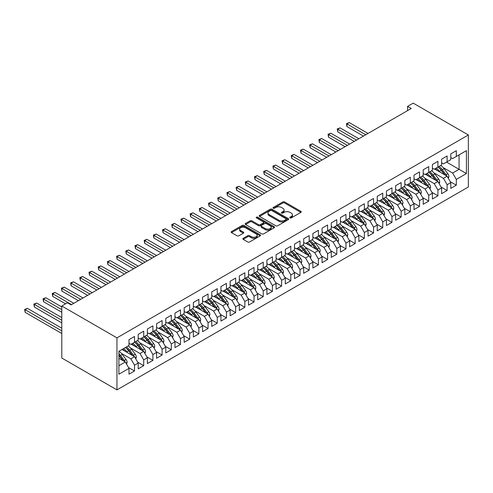 <?xml version="1.0" encoding="UTF-8"?>
<svg xmlns="http://www.w3.org/2000/svg" width="493" height="493" viewBox="0 0 493 493"><rect width="100%" height="100%" fill="white"/><g stroke="black" fill="none" stroke-linecap="round" stroke-linejoin="round"><path stroke-width="0.74" d="M290.013 217.906A0.894 0.518 0 0 0 291.277 217.906L300.866 212.366A1.276 0.739 0 0 0 301.241 211.848A1.276 0.739 0 0 0 300.866 211.324L284.621 201.945A1.276 0.739 0 0 0 282.816 201.945L273.227 207.485A0.894 0.518 0 0 0 272.968 207.849A0.894 0.518 0 0 0 273.227 208.212A0.894 0.518 0 0 0 274.49 208.212L275.735 207.498A4.086 2.36 0 0 1 281.509 207.498L282.859 208.28A4.086 2.36 0 0 1 284.06 209.944A4.086 2.36 0 0 1 282.859 211.614L281.62 212.329A0.894 0.518 0 0 0 281.361 212.693A0.894 0.518 0 0 0 281.62 213.056A0.894 0.518 0 0 0 282.883 213.056L284.122 212.341A4.086 2.36 0 0 1 289.902 212.341L291.252 213.124A4.086 2.36 0 0 1 292.448 214.794A4.086 2.36 0 0 1 291.252 216.458L290.013 217.173A0.894 0.518 0 0 0 289.755 217.542A0.894 0.518 0 0 0 290.013 217.906L290.013 217.173M243.197 238.316A1.276 0.739 0 0 0 242.827 238.834A1.276 0.739 0 0 0 243.197 239.358L247.757 241.989A1.276 0.739 0 0 0 249.563 241.989L260.212 235.839A1.276 0.739 0 0 0 260.581 235.321A1.276 0.739 0 0 0 260.212 234.797L243.967 225.418A1.276 0.739 0 0 0 242.162 225.418L231.513 231.568A1.276 0.739 0 0 0 231.137 232.092A1.276 0.739 0 0 0 231.513 232.61L237.016 235.79A1.276 0.739 0 0 0 238.822 235.79L243.382 233.158A1.276 0.739 0 0 0 243.752 232.634A1.276 0.739 0 0 0 243.382 232.117L240.652 230.539A3.414 1.972 0 0 1 239.647 229.146A3.414 1.972 0 0 1 241.755 227.322A3.414 1.972 0 0 1 245.477 227.754L256.169 233.929A3.414 1.972 0 0 1 257.173 235.321A3.414 1.972 0 0 1 255.066 237.139A3.414 1.972 0 0 1 251.344 236.714L249.563 235.685A1.276 0.739 0 0 0 247.757 235.685L243.197 238.316L243.197 239.358M61.791 306.005L116.958 337.853L116.958 389.871L61.791 358.023L61.791 306.005L67.399 302.764L71.078 304.89L411.254 108.491L407.575 106.365L407.575 110.611M407.575 106.365L413.183 103.129L468.35 134.977L116.958 337.853M275.821 225.788A1.276 0.739 0 0 0 277.627 225.788L288.276 219.638A1.276 0.739 0 0 0 288.651 219.114A1.276 0.739 0 0 0 288.276 218.596L272.031 209.217A1.276 0.739 0 0 0 270.226 209.217L259.577 215.367A1.276 0.739 0 0 0 259.207 215.885A1.276 0.739 0 0 0 259.577 216.409L275.821 225.788M256.822 218.097A0.894 0.518 0 0 1 257.728 218.226L274.225 227.748L263.595 233.885A1.276 0.739 0 0 1 261.789 233.885L245.545 224.506L245.545 223.465A1.276 0.739 0 0 0 245.169 223.988A1.276 0.739 0 0 0 245.545 224.506M245.545 223.465L250.105 220.833A1.276 0.739 0 0 1 251.905 220.833L258.492 224.642A1.276 0.739 0 0 0 260.298 224.642L263.324 222.891A1.276 0.739 0 0 0 263.7 222.374A1.276 0.739 0 0 0 263.324 221.85L256.465 217.894A0.894 0.518 0 0 1 256.206 217.524A0.894 0.518 0 0 1 256.754 217.049A0.894 0.518 0 0 1 257.728 217.16L274.244 226.694A1.276 0.739 0 0 1 274.619 227.218A1.276 0.739 0 0 1 274.244 227.741L274.244 226.694M116.958 389.871L468.35 186.995L468.35 134.977M446.559 162.105L459.063 169.321L459.063 154.882L466.421 150.636L456.308 156.472L456.308 150.692L450.787 153.871L450.787 159.658L447.114 161.784L447.114 155.998L441.599 159.184L441.599 164.97L437.92 167.09L437.92 161.303L432.404 164.489L432.404 170.276L428.725 172.402L428.725 166.616L423.21 169.795L423.21 175.582L419.531 177.708L419.531 171.921L414.015 175.107L414.015 180.894L410.336 183.014L410.336 177.227L404.821 180.413L404.821 186.2L401.142 188.326L401.142 182.539L395.626 185.719L395.626 191.506L391.947 193.632L391.947 187.845L386.432 191.031L386.432 196.818L382.753 198.938L382.753 193.151L377.237 196.337L377.237 202.124L373.558 204.25L373.558 198.463L368.043 201.649L368.043 207.43L364.364 209.556L364.364 203.769L358.849 206.955L358.849 212.742L355.17 214.862L355.17 209.075L349.654 212.261L349.654 218.048L345.981 220.174L345.981 214.387L340.46 217.573L340.46 223.354L336.787 225.48L336.787 219.693L331.265 222.879L331.265 228.666L327.592 230.786L327.592 224.999L322.077 228.185L322.077 233.972L318.398 236.098L318.398 230.311L312.882 233.497L312.882 239.284L309.203 241.404L309.203 235.617L303.688 238.803L303.688 244.59L300.009 246.71L300.009 240.929L294.494 244.109L294.494 249.896L290.815 252.022L290.815 246.235L285.299 249.421L285.299 255.208L281.62 257.328L281.62 251.541L276.105 254.727L276.105 260.514L272.426 262.633L272.426 256.853L266.91 260.033L266.91 265.819L263.231 267.945L263.231 262.159L257.716 265.345L257.716 271.132L254.037 273.251L254.037 267.465L248.521 270.651L248.521 276.437L244.842 278.563L244.842 272.777L239.327 275.957L239.327 281.743L235.654 283.869L235.654 278.083L230.132 281.269L230.132 287.055L226.46 289.175L226.46 283.389L220.938 286.575L220.938 292.361L217.265 294.487L217.265 288.701L211.75 291.887L211.75 297.667L208.071 299.793L208.071 294.007L202.555 297.193L202.555 302.979L198.876 305.099L198.876 299.313L193.361 302.499L193.361 308.285L189.682 310.411L189.682 304.625L184.166 307.811L184.166 313.591L180.487 315.717L180.487 309.931L174.972 313.117L174.972 318.903L171.293 321.023L171.293 315.237L165.777 318.423L165.777 324.209L162.098 326.335L162.098 320.549L156.583 323.735L156.583 329.521L152.904 331.641L152.904 325.855L147.389 329.041L147.389 334.827L143.709 336.947L143.709 331.167L138.194 334.346L138.194 340.133L134.515 342.259L134.515 336.472L129 339.659L129 345.445L118.887 351.281L118.887 374.212L129 368.376L125.327 362.004L118.887 358.288M466.421 150.636L466.421 173.567L456.308 179.409L452.629 173.037L443.158 167.571M450.282 181.714L456.308 185.189L456.308 179.409M456.308 185.189L450.787 188.375L450.787 182.589L447.114 184.715L443.435 178.343L433.963 172.877M441.087 187.026L447.114 190.501L447.114 184.715M447.114 190.501L441.599 193.687L441.599 187.901L437.92 190.021L434.241 183.655L424.769 178.183M431.899 192.332L437.92 195.807L437.92 190.021M437.92 195.807L432.404 198.993L432.404 193.207L428.725 195.333L425.046 188.961L415.574 183.495M422.704 197.638L428.725 201.113L428.725 195.333M428.725 201.113L423.21 204.299L423.21 198.513L419.531 200.639L415.852 194.267L406.38 188.801M413.51 202.95L419.531 206.425L419.531 200.639M419.531 206.425L414.015 209.611L414.015 203.825L410.336 205.945L406.657 199.579L397.185 194.106M404.315 208.256L410.336 211.731L410.336 205.945M410.336 211.731L404.821 214.917L404.821 209.131L401.142 211.257L397.463 204.885L387.991 199.418M395.121 213.561L401.142 217.043L401.142 211.257M401.142 217.043L395.626 220.223L395.626 214.437L391.947 216.563L388.268 210.191L378.797 204.724M385.927 218.874L391.947 222.349L391.947 216.563M391.947 222.349L386.432 225.535L386.432 219.749L382.753 221.868L379.074 215.503L369.608 210.03M376.732 224.179L382.753 227.655L382.753 221.868M382.753 227.655L377.237 230.841L377.237 225.054L373.558 227.181L369.886 220.809L360.414 215.342M367.538 229.485L373.558 232.967L373.558 227.181M373.558 232.967L368.043 236.147L368.043 230.367L364.364 232.486L360.691 226.114L351.219 220.648M358.343 234.797L364.364 238.273L364.364 232.486M364.364 238.273L358.849 241.459L358.849 235.672L355.17 237.792L351.497 231.427L342.025 225.954M349.149 240.103L355.17 243.579L355.17 237.792M355.17 243.579L349.654 246.765L349.654 240.978L345.981 243.104L342.302 236.732L332.83 231.266M339.954 245.409L345.981 248.891L345.981 243.104M345.981 248.891L340.46 252.071L340.46 246.29L336.787 248.41L333.108 242.038L323.636 236.572M330.76 250.721L336.787 254.197L336.787 248.41M336.787 254.197L331.265 257.383L331.265 251.596L327.592 253.716L323.913 247.35L314.442 241.878M321.572 256.027L327.592 259.503L327.592 253.716M327.592 259.503L322.077 262.689L322.077 256.902L318.398 259.028L314.719 252.656L305.247 247.19M312.377 261.339L318.398 264.815L318.398 259.028M318.398 264.815L312.882 268.001L312.882 262.214L309.203 264.334L305.524 257.968L296.053 252.496M303.183 266.645L309.203 270.121L309.203 264.334M309.203 270.121L303.688 273.307L303.688 267.52L300.009 269.646L296.33 263.274L286.858 257.808M293.988 271.951L300.009 275.427L300.009 269.646M300.009 275.427L294.494 278.613L294.494 272.826L290.815 274.952L287.136 268.58L277.664 263.114M284.794 277.263L290.815 280.739L290.815 274.952M290.815 280.739L285.299 283.925L285.299 278.138L281.62 280.258L277.941 273.892L268.469 268.42M275.599 282.569L281.62 286.045L281.62 280.258M281.62 286.045L276.105 289.231L276.105 283.444L272.426 285.57L268.747 279.198L259.275 273.732M266.405 287.875L272.426 291.351L272.426 285.57M272.426 291.351L266.91 294.537L266.91 288.75L263.231 290.876L259.558 284.504L250.087 279.038M257.21 293.187L263.231 296.663L263.231 290.876M263.231 296.663L257.716 299.849L257.716 294.062L254.037 296.182L250.364 289.816L240.892 284.344M248.016 298.493L254.037 301.969L254.037 296.182M254.037 301.969L248.521 305.155L248.521 299.368L244.842 301.494L241.169 295.122L231.698 289.656M238.822 303.799L244.842 307.281L244.842 301.494M244.842 307.281L239.327 310.461L239.327 304.674L235.654 306.8L231.975 300.428L222.503 294.962M229.627 309.111L235.654 312.587L235.654 306.8M235.654 312.587L230.132 315.773L230.132 309.986L226.46 312.106L222.781 305.74L213.309 300.268M220.433 314.417L226.46 317.893L226.46 312.106M226.46 317.893L220.938 321.079L220.938 315.292L217.265 317.418L213.586 311.046L204.114 305.58M211.244 319.723L217.265 323.205L217.265 317.418M217.265 323.205L211.75 326.384L211.75 320.598L208.071 322.724L204.392 316.352L194.92 310.886M202.05 325.035L208.071 328.511L208.071 322.724M208.071 328.511L202.555 331.697L202.555 325.91L198.876 328.03L195.197 321.664L185.725 316.192M192.855 330.341L198.876 333.816L198.876 328.03M198.876 333.816L193.361 337.002L193.361 331.216L189.682 333.342L186.003 326.97L176.531 321.504M183.661 335.647L189.682 339.129L189.682 333.342M189.682 339.129L184.166 342.308L184.166 336.528L180.487 338.648L176.808 332.276L167.337 326.81M174.467 340.959L180.487 344.434L180.487 338.648M180.487 344.434L174.972 347.62L174.972 341.834L171.293 343.954L167.614 337.588L158.142 332.116M165.272 346.265L171.293 349.74L171.293 343.954M171.293 349.74L165.777 352.926L165.777 347.14L162.098 349.266L158.419 342.894L148.948 337.428M156.078 351.571L162.098 355.052L162.098 349.266M162.098 355.052L156.583 358.232L156.583 352.452L152.904 354.572L149.225 348.206L139.759 342.734M146.883 356.883L152.904 360.358L152.904 354.572M152.904 360.358L147.389 363.544L147.389 357.758L143.709 359.878L140.037 353.512L130.565 348.046M137.689 362.189L143.709 365.664L143.709 359.878M143.709 365.664L138.194 368.85L138.194 363.064L134.515 365.19L130.842 358.818L121.37 353.352M128.494 367.501L134.515 370.976L134.515 365.19M134.515 370.976L129 374.162L129 368.376M129 343.319L130.842 344.379L134.515 342.259M118.887 365.72L125.327 362.004M138.194 338.013L140.037 339.073L143.709 336.947M130.842 358.818L134.515 356.698L122.011 349.475M138.194 363.064L134.515 356.698M147.389 332.701L149.225 333.767L152.904 331.641M140.037 353.512L143.709 351.386L131.206 344.169M147.389 357.758L143.709 351.386M156.583 327.395L158.419 328.455L162.098 326.335M149.225 348.206L152.904 346.08L140.4 338.864M156.583 352.452L152.904 346.08M165.777 322.089L167.614 323.149L171.293 321.023A9.946 5.743 60 0 1 174.602 324.265L177.887 328.658M158.419 342.894L162.098 340.774L149.595 333.551M165.777 347.14L162.098 340.774M174.972 316.777L176.808 317.843L180.487 315.717M167.614 337.588L171.293 335.462L158.789 328.246M174.972 341.834L171.293 335.462M184.166 311.471L186.003 312.531L189.682 310.411M176.808 332.276L180.487 330.156L167.984 322.933M184.166 336.528L180.487 330.156M193.361 306.165L195.197 307.225L198.876 305.099A9.946 5.743 60 0 1 202.185 308.341L205.47 312.728M186.003 326.97L189.682 324.85L177.178 317.628M193.361 331.216L189.682 324.85M202.555 300.853L204.392 301.913L208.071 299.793M195.197 321.664L198.876 319.538L186.372 312.322M202.555 325.91L198.876 319.538M211.75 295.547L213.586 296.607L217.265 294.487M204.392 316.352L208.071 314.232L195.567 307.01M211.75 320.598L208.071 314.232M220.938 290.241L222.781 291.301L226.46 289.175M213.586 311.046L217.265 308.926L204.761 301.704M220.938 315.292L217.265 308.926M230.132 284.929L231.975 285.989L235.654 283.869M222.781 305.74L226.46 303.614L213.956 296.398M230.132 309.986L226.46 303.614M239.327 279.623L241.169 280.683L244.842 278.563A9.946 5.743 60 0 1 248.152 281.799L251.442 286.193M231.975 300.428L235.654 298.308L223.144 291.086M239.327 304.674L235.654 298.308M248.521 274.311L250.364 275.377L254.037 273.251M241.169 295.122L244.842 292.996L232.339 285.78M248.521 299.368L244.842 292.996M257.716 269.005L259.558 270.065L263.231 267.945M250.364 289.816L254.037 287.69L241.533 280.474M257.716 294.062L254.037 287.69M266.91 263.7L268.747 264.759L272.426 262.633A9.946 5.743 60 0 1 275.735 265.875L279.026 270.269M259.558 284.504L263.231 282.384L250.727 275.162M266.91 288.75L263.231 282.384M276.105 258.387L277.941 259.454L281.62 257.328M268.747 279.198L272.426 277.072L259.922 269.856M276.105 283.444L272.426 277.072M285.299 253.082L287.136 254.141L290.815 252.022M277.941 273.892L281.62 271.766L269.116 264.55M285.299 278.138L281.62 271.766M294.494 247.776L296.33 248.836L300.009 246.71M287.136 268.58L290.815 266.46L278.311 259.238M294.494 272.826L290.815 266.46M303.688 242.464L305.524 243.53L309.203 241.404M296.33 263.274L300.009 261.148L287.505 253.932M303.688 267.52L300.009 261.148M312.882 237.158L314.719 238.218L318.398 236.098M305.524 257.968L309.203 255.842L296.7 248.626M312.882 262.214L309.203 255.842M322.077 231.852L323.913 232.912L327.592 230.786M314.719 252.656L318.398 250.536L305.894 243.314M322.077 256.902L318.398 250.536M331.265 226.54L333.108 227.606L336.787 225.48M323.913 247.35L327.592 245.224L315.089 238.008M331.265 251.596L327.592 245.224M340.46 221.234L342.302 222.294L345.981 220.174M333.108 242.038L336.787 239.918L324.283 232.696M340.46 246.29L336.787 239.918M349.654 215.928L351.497 216.988L355.17 214.862M342.302 236.732L345.981 234.613L333.478 227.39M349.654 240.978L345.981 234.613M358.849 210.616L360.691 211.682L364.364 209.556A9.946 5.743 60 0 1 367.673 212.797L370.964 217.185M351.497 231.427L355.17 229.3L342.666 222.084M358.849 235.672L355.17 229.3M368.043 205.31L369.886 206.37L373.558 204.25M360.691 226.114L364.364 223.995L351.86 216.772M368.043 230.367L364.364 223.995M377.237 200.004L379.074 201.064L382.753 198.938M369.886 220.809L373.558 218.689L361.055 211.466M377.237 225.054L373.558 218.689M386.432 194.692L388.268 195.752L391.947 193.632M379.074 215.503L382.753 213.377L370.249 206.16M386.432 219.749L382.753 213.377M395.626 189.386L397.463 190.446L401.142 188.326M388.268 210.191L391.947 208.071L379.444 200.848M395.626 214.437L391.947 208.071M404.821 184.074L406.657 185.14L410.336 183.014A9.946 5.743 60 0 1 413.645 186.255L416.93 190.643M397.463 204.885L401.142 202.759L388.638 195.542M404.821 209.131L401.142 202.759M414.015 178.768L415.852 179.828L419.531 177.708M406.657 199.579L410.336 197.453L397.833 190.236M414.015 203.825L410.336 197.453M423.21 173.462L425.046 174.522L428.725 172.402M415.852 194.267L419.531 192.147L407.027 184.924M423.21 198.513L419.531 192.147M432.404 168.15L434.241 169.216L437.92 167.09A9.946 5.743 60 0 1 441.223 170.331L444.513 174.719M425.046 188.961L428.725 186.835L416.221 179.618M432.404 193.207L428.725 186.835M441.599 162.844L443.435 163.904L447.114 161.784M434.241 183.655L437.92 181.529L425.416 174.312M441.599 187.901L437.92 181.529M450.787 157.538L452.629 158.598L456.308 156.472M443.435 178.343L447.114 176.223L434.61 169M450.787 182.589L447.114 176.223M452.629 173.037L459.063 169.321L466.421 173.567M290.371 218.029L291.252 217.518A4.086 2.36 0 0 0 292.448 215.854L292.448 214.794M284.06 209.944L284.06 211.01A4.086 2.36 0 0 1 282.859 212.674L281.978 213.186M300.847 212.378L284.621 203.011A1.276 0.739 0 0 0 282.816 203.011L273.584 208.342M288.257 219.644L272.031 210.277A1.276 0.739 0 0 0 270.226 210.277L259.595 216.415M286.02 219.484A0.894 0.518 0 0 0 286.279 219.114A0.894 0.518 0 0 0 286.02 218.75L271.76 210.517A0.894 0.518 0 0 0 270.497 210.517L269.19 211.275A4.086 2.36 0 0 0 267.995 212.939A4.086 2.36 0 0 0 269.19 214.609L278.933 220.235A4.086 2.36 0 0 0 284.714 220.235L286.02 219.484L286.02 220.544A0.894 0.518 0 0 0 286.279 220.18L286.279 219.114M267.995 212.939L267.995 214.005A4.086 2.36 0 0 0 269.19 215.669L269.19 214.609M286.02 220.544L284.714 221.295A4.086 2.36 0 0 1 278.933 221.295L269.19 215.669M245.563 224.518L250.105 221.899L250.105 220.833M263.7 222.374L263.7 223.434A1.276 0.739 0 0 1 263.324 223.958L260.298 225.702A1.276 0.739 0 0 1 258.492 225.702L251.905 221.899A1.276 0.739 0 0 0 250.105 221.899M265.333 228.586A3.414 1.972 0 0 0 269.055 229.011A3.414 1.972 0 0 0 271.162 227.193A3.414 1.972 0 0 0 270.158 225.8L266.393 223.625A1.276 0.739 0 0 0 264.587 223.625L261.561 225.369A1.276 0.739 0 0 0 261.191 225.886A1.276 0.739 0 0 0 261.561 226.41L265.333 228.586L265.333 229.646A3.414 1.972 0 0 0 269.055 230.077A3.414 1.972 0 0 0 271.162 228.253L271.162 227.193M261.191 225.886L261.191 226.953A1.276 0.739 0 0 0 261.561 227.47L261.561 226.41M265.333 229.646L261.561 227.47M257.173 235.321L257.173 236.381A3.414 1.972 0 0 1 255.066 238.205A3.414 1.972 0 0 1 251.344 237.774L249.563 236.745A1.276 0.739 0 0 0 247.757 236.745L243.215 239.37M239.647 229.146L239.647 230.206A3.414 1.972 0 0 0 240.652 231.599L240.652 230.539M243.363 233.164L240.652 231.599M260.193 235.851L243.967 226.484A1.276 0.739 0 0 0 242.162 226.484L231.531 232.622M448.34 178.349L448.932 176.636A3.445 1.99 -120 0 0 447.835 173.702L444.076 168.686A9.946 5.743 -120 0 0 440.748 165.457M440.107 172.174L439.479 171.342A9.946 5.743 -120 0 0 436.151 168.113M437.661 170.763A8.258 4.77 -120 0 0 434.937 168.816M446.843 176.069A3.445 1.99 -120 0 0 446.085 174.707L442.332 169.697A9.946 5.743 -120 0 0 438.998 166.468M438.499 167.534A8.258 4.77 60 0 1 441.673 170.473L445.117 175.07M368.043 133.437L349.241 122.584L346.943 123.909L346.943 126.565L363.446 136.093M346.943 126.565L346.437 123.62L365.744 134.768M346.437 123.62L349.241 122.584M439.146 183.655L439.738 181.942A3.445 1.99 -120 0 0 438.641 179.008L434.881 173.992A9.946 5.743 -120 0 0 431.554 170.763M430.913 177.486L430.284 176.648A9.946 5.743 -120 0 0 426.956 173.419M428.466 176.075A8.258 4.77 -120 0 0 425.742 174.121M437.655 181.375A3.445 1.99 -120 0 0 436.89 180.019L433.137 175.003A9.946 5.743 -120 0 0 429.81 171.774M429.311 172.84A8.258 4.77 60 0 1 432.478 175.779L435.923 180.376M358.849 138.749L340.047 127.89L337.748 129.215L337.748 131.871L354.251 141.399M428.707 172.408A9.946 5.743 60 0 1 432.034 175.637L435.319 180.031M337.748 131.871L337.243 128.926L356.55 140.074M337.243 128.926L340.047 127.89M429.951 188.961L430.543 187.254A3.445 1.99 -120 0 0 429.446 184.314L425.687 179.304A9.946 5.743 -120 0 0 422.359 176.075M421.718 182.792L421.09 181.954A9.946 5.743 -120 0 0 417.762 178.725M419.272 181.381A8.258 4.77 -120 0 0 416.548 179.427M428.46 186.681A3.445 1.99 -120 0 0 427.696 185.325L423.943 180.309A9.946 5.743 -120 0 0 420.615 177.079M420.116 178.152A8.258 4.77 60 0 1 423.284 181.085L426.735 185.688M349.654 144.055L330.852 133.196L328.554 134.527L328.554 137.183L345.057 146.711M419.512 177.72A9.946 5.743 60 0 1 422.84 180.949L426.125 185.337M328.554 137.183L328.048 134.232L347.355 145.38M328.048 134.232L330.852 133.196M420.757 194.273L421.349 192.56A3.445 1.99 -120 0 0 420.252 189.626L416.493 184.61A9.946 5.743 -120 0 0 413.165 181.381M412.524 188.098L411.895 187.266A9.946 5.743 -120 0 0 408.568 184.037M410.077 186.687A8.258 4.77 -120 0 0 407.354 184.739M419.266 191.993A3.445 1.99 -120 0 0 418.502 190.631L414.749 185.621A9.946 5.743 -120 0 0 411.421 182.392M410.922 183.458A8.258 4.77 60 0 1 414.089 186.397L417.54 190.994M340.46 149.361L321.658 138.508L319.359 139.833L319.359 142.489L335.862 152.017M319.359 142.489L318.854 139.544L338.161 150.692M318.854 139.544L321.658 138.508M411.563 199.579L412.154 197.866A3.445 1.99 -120 0 0 411.057 194.932L407.298 189.916A9.946 5.743 -120 0 0 403.97 186.687M403.329 193.41L402.701 192.572A9.946 5.743 -120 0 0 399.373 189.343M400.883 191.999A8.258 4.77 -120 0 0 398.159 190.045M410.071 197.299A3.445 1.99 -120 0 0 409.307 195.943L405.554 190.927A9.946 5.743 -120 0 0 402.226 187.697M401.727 188.77A8.258 4.77 60 0 1 404.895 191.703L408.346 196.3M331.265 154.673L312.47 143.814L310.171 145.145L310.171 147.795L326.668 157.322M401.123 188.332A9.946 5.743 60 0 1 404.451 191.561L407.736 195.955M310.171 147.795L309.659 144.85L328.967 155.998M309.659 144.85L312.47 143.814M402.368 204.885L402.96 203.178A3.445 1.99 -120 0 0 401.863 200.244L398.104 195.228A9.946 5.743 -120 0 0 394.776 191.999M394.135 198.716L393.506 197.878A9.946 5.743 -120 0 0 390.179 194.649M391.688 197.305A8.258 4.77 -120 0 0 388.965 195.351M400.877 202.611A3.445 1.99 -120 0 0 400.119 201.249L396.36 196.232A9.946 5.743 -120 0 0 393.032 193.003M392.533 194.076A8.258 4.77 60 0 1 395.706 197.009L399.151 201.612M322.071 159.978L303.275 149.126L300.976 150.451L300.976 153.107L317.48 162.635M391.929 193.644A9.946 5.743 60 0 1 395.257 196.873L398.541 201.261M300.976 153.107L300.471 150.162L319.778 161.303M300.471 150.162L303.275 149.126M393.174 210.197L393.765 208.484A3.445 1.99 -120 0 0 392.668 205.55L388.909 200.534A9.946 5.743 -120 0 0 385.581 197.305M384.941 204.022L384.318 203.19A9.946 5.743 -120 0 0 380.984 199.961M382.494 202.611A8.258 4.77 -120 0 0 379.77 200.663M391.682 207.917A3.445 1.99 -120 0 0 390.924 206.561L387.165 201.545A9.946 5.743 -120 0 0 383.837 198.315M383.338 199.382A8.258 4.77 60 0 1 386.512 202.321L389.957 206.918M312.882 165.284L294.081 154.432L291.782 155.757L291.782 158.413L308.285 167.94M382.734 198.95A9.946 5.743 60 0 1 386.062 202.179L389.353 206.567M291.782 158.413L291.277 155.468L310.584 166.616M291.277 155.468L294.081 154.432M383.979 215.503L384.577 213.789A3.445 1.99 -120 0 0 383.474 210.856L379.721 205.84A9.946 5.743 -120 0 0 376.393 202.611M375.746 209.334L375.124 208.496A9.946 5.743 -120 0 0 371.796 205.267M373.3 207.923A8.258 4.77 -120 0 0 370.576 205.969M382.488 213.222A3.445 1.99 -120 0 0 381.73 211.867L377.971 206.85A9.946 5.743 -120 0 0 374.643 203.621M374.144 204.694A8.258 4.77 60 0 1 377.318 207.627L380.762 212.23M303.688 170.596L284.886 159.738L282.588 161.069L282.588 163.719L299.091 173.246M373.54 204.262A9.946 5.743 60 0 1 376.868 207.491L380.158 211.879M282.588 163.719L282.082 160.773L301.389 171.921M282.082 160.773L284.886 159.738M374.785 220.815L375.383 219.102A3.445 1.99 -120 0 0 374.279 216.168L370.526 211.152A9.946 5.743 -120 0 0 367.199 207.923M366.552 214.64L365.929 213.808A9.946 5.743 -120 0 0 362.601 210.579M364.111 213.229A8.258 4.77 -120 0 0 361.381 211.275M373.293 218.535A3.445 1.99 -120 0 0 372.535 217.173L368.776 212.163A9.946 5.743 -120 0 0 365.449 208.933M364.949 210A8.258 4.77 60 0 1 368.123 212.933L371.568 217.536M294.494 175.902L275.692 165.05L273.393 166.375L273.393 169.031L289.896 178.558M273.393 169.031L272.888 166.086L292.195 177.227M272.888 166.086L275.692 165.05M365.596 226.121L366.188 224.407A3.445 1.99 -120 0 0 365.085 221.474L361.332 216.458A9.946 5.743 -120 0 0 358.004 213.229M357.357 219.946L356.735 219.114A9.946 5.743 -120 0 0 353.407 215.885M354.917 218.535A8.258 4.77 -120 0 0 352.187 216.587M364.099 223.84A3.445 1.99 -120 0 0 363.341 222.485L359.582 217.468A9.946 5.743 -120 0 0 356.254 214.239M355.755 215.305A8.258 4.77 60 0 1 358.929 218.245L362.373 222.842M285.299 181.208L266.497 170.356L264.199 171.681L264.199 174.337L280.702 183.864M355.151 214.874A9.946 5.743 60 0 1 358.479 218.103L361.77 222.491M264.199 174.337L263.693 171.391L283 182.539M263.693 171.391L266.497 170.356M356.402 231.427L356.994 229.713A3.445 1.99 -120 0 0 355.891 226.78L352.138 221.77A9.946 5.743 -120 0 0 348.81 218.541M348.163 225.258L347.54 224.42A9.946 5.743 -120 0 0 344.213 221.191M345.722 223.847A8.258 4.77 -120 0 0 342.999 221.893M354.905 229.146A3.445 1.99 -120 0 0 354.147 227.791L350.387 222.774A9.946 5.743 -120 0 0 347.06 219.545M346.561 220.617A8.258 4.77 60 0 1 349.734 223.551L353.179 228.154M276.105 186.52L257.303 175.662L255.004 176.993L255.004 179.643L271.507 189.17M345.957 220.186A9.946 5.743 60 0 1 349.284 223.415L352.575 227.803M255.004 179.643L254.499 176.697L273.806 187.845M254.499 176.697L257.303 175.662M347.208 236.739L347.799 235.025A3.445 1.99 -120 0 0 346.696 232.092L342.943 227.076A9.946 5.743 -120 0 0 339.615 223.847M338.968 230.564L338.346 229.732A9.946 5.743 -120 0 0 335.018 226.503M336.528 229.153A8.258 4.77 -120 0 0 333.804 227.199M345.71 234.458A3.445 1.99 -120 0 0 344.952 233.097L341.193 228.086A9.946 5.743 -120 0 0 337.865 224.857M337.366 225.923A8.258 4.77 60 0 1 340.54 228.857L343.985 233.46M266.91 191.826L248.108 180.974L245.81 182.299L245.81 184.955L262.313 194.482M336.762 225.492A9.946 5.743 60 0 1 340.09 228.721L343.381 233.109M245.81 184.955L245.304 182.009L264.612 193.151M245.304 182.009L248.108 180.974M338.013 242.045L338.605 240.331A3.445 1.99 -120 0 0 337.508 237.398L333.749 232.382A9.946 5.743 -120 0 0 330.421 229.153M329.78 235.87L329.151 235.038A9.946 5.743 -120 0 0 325.824 231.809M327.334 234.458A8.258 4.77 -120 0 0 324.61 232.511M336.516 239.764A3.445 1.99 -120 0 0 335.758 238.409L331.999 233.392A9.946 5.743 -120 0 0 328.671 230.163M328.172 231.229A8.258 4.77 60 0 1 331.345 234.169L334.79 238.766M257.716 197.132L238.914 186.28L236.615 187.605L236.615 190.261L253.119 199.788M327.568 230.798A9.946 5.743 60 0 1 330.895 234.027L334.186 238.421M236.615 190.261L236.11 187.315L255.417 198.463M236.11 187.315L238.914 186.28M328.819 247.35L329.41 245.637A3.445 1.99 -120 0 0 328.313 242.704L324.554 237.694A9.946 5.743 -120 0 0 321.226 234.465M320.586 241.182L319.957 240.344A9.946 5.743 -120 0 0 316.629 237.115M318.139 239.771A8.258 4.77 -120 0 0 315.415 237.817M327.327 245.07A3.445 1.99 -120 0 0 326.563 243.715L322.81 238.698A9.946 5.743 -120 0 0 319.482 235.469M318.983 236.541A8.258 4.77 60 0 1 322.151 239.475L325.596 244.078M248.521 202.444L229.72 191.586L227.421 192.917L227.421 195.567L243.924 205.094M318.379 236.11A9.946 5.743 60 0 1 321.707 239.339L324.992 243.727M227.421 195.567L226.916 192.621L246.223 203.769M226.916 192.621L229.72 191.586M319.624 252.662L320.216 250.949A3.445 1.99 -120 0 0 319.119 248.016L315.36 243A9.946 5.743 -120 0 0 312.032 239.771M311.391 246.488L310.763 245.656A9.946 5.743 -120 0 0 307.435 242.427M308.945 245.076A8.258 4.77 -120 0 0 306.221 243.129M318.133 250.382A3.445 1.99 -120 0 0 317.369 249.02L313.616 244.01A9.946 5.743 -120 0 0 310.288 240.781M309.789 241.847A8.258 4.77 60 0 1 312.956 244.781L316.407 249.384M239.327 207.75L220.525 196.898L218.226 198.223L218.226 200.879L234.73 210.406M309.185 241.416A9.946 5.743 60 0 1 312.513 244.645L315.797 249.033M218.226 200.879L217.721 197.933L237.028 209.075M217.721 197.933L220.525 196.898M310.43 257.968L311.021 256.255A3.445 1.99 -120 0 0 309.924 253.322L306.165 248.306A9.946 5.743 -120 0 0 302.838 245.076M302.197 251.794L301.568 250.962A9.946 5.743 -120 0 0 298.24 247.732M299.75 250.382A8.258 4.77 -120 0 0 297.026 248.435M308.938 255.688A3.445 1.99 -120 0 0 308.174 254.333L304.421 249.316A9.946 5.743 -120 0 0 301.094 246.087M300.594 247.153A8.258 4.77 60 0 1 303.762 250.093L307.213 254.69M230.132 213.056L211.331 202.204L209.032 203.529L209.032 206.185L225.535 215.712M299.99 246.722A9.946 5.743 60 0 1 303.318 249.951L306.603 254.345M209.032 206.185L208.527 203.239L227.834 214.387M208.527 203.239L211.331 202.204M301.235 263.274L301.827 261.567A3.445 1.99 -120 0 0 300.73 258.628L296.971 253.618A9.946 5.743 -120 0 0 293.643 250.389M293.002 257.106L292.374 256.268A9.946 5.743 -120 0 0 289.046 253.038M290.556 255.694A8.258 4.77 -120 0 0 287.832 253.741M299.744 260.994A3.445 1.99 -120 0 0 298.98 259.638L295.227 254.622A9.946 5.743 -120 0 0 291.899 251.393M291.4 252.465A8.258 4.77 60 0 1 294.567 255.399L298.019 260.002M220.938 218.368L202.136 207.51L199.844 208.841L199.844 211.491L216.341 221.024M290.796 252.034A9.946 5.743 60 0 1 294.124 255.263L297.408 259.651M199.844 211.491L199.332 208.545L218.639 219.693M199.332 208.545L202.136 207.51M292.041 268.586L292.632 266.873A3.445 1.99 -120 0 0 291.536 263.94L287.776 258.924A9.946 5.743 -120 0 0 284.449 255.694M283.808 262.412L283.179 261.58A9.946 5.743 -120 0 0 279.851 258.35M281.361 261A8.258 4.77 -120 0 0 278.637 259.053M290.55 266.306A3.445 1.99 -120 0 0 289.785 264.944L286.032 259.934A9.946 5.743 -120 0 0 282.705 256.705M282.206 257.771A8.258 4.77 60 0 1 285.379 260.705L288.824 265.308M211.744 223.674L192.948 212.822L190.649 214.147L190.649 216.803L207.146 226.33M281.602 257.34A9.946 5.743 60 0 1 284.929 260.569L288.214 264.957M190.649 216.803L190.144 213.857L209.445 225.005M190.144 213.857L192.948 212.822M282.846 273.892L283.438 272.179A3.445 1.99 -120 0 0 282.341 269.246L278.582 264.23A9.946 5.743 -120 0 0 275.254 261M274.613 267.724L273.985 266.886A9.946 5.743 -120 0 0 270.657 263.656M272.167 266.312A8.258 4.77 -120 0 0 269.443 264.359M281.355 271.612A3.445 1.99 -120 0 0 280.597 270.256L276.838 265.24A9.946 5.743 -120 0 0 273.51 262.011M273.011 263.077A8.258 4.77 60 0 1 276.185 266.017L279.63 270.614M202.555 228.986L183.753 218.128L181.455 219.453L181.455 222.109L197.958 231.636M181.455 222.109L180.949 219.163L200.257 230.311M180.949 219.163L183.753 218.128M273.652 279.198L274.25 277.491A3.445 1.99 -120 0 0 273.147 274.552L269.394 269.542A9.946 5.743 -120 0 0 266.066 266.312M265.419 273.03L264.796 272.191A9.946 5.743 -120 0 0 261.469 268.962M262.972 271.618A8.258 4.77 -120 0 0 260.249 269.665M272.161 276.918A3.445 1.99 -120 0 0 271.403 275.562L267.644 270.546A9.946 5.743 -120 0 0 264.316 267.317M263.817 268.389A8.258 4.77 60 0 1 266.99 271.323L270.435 275.926M193.361 234.292L174.559 223.434L172.26 224.765L172.26 227.415L188.764 236.948M263.213 267.958A9.946 5.743 60 0 1 266.54 271.187L269.831 275.575M172.26 227.415L171.755 224.469L191.062 235.617M171.755 224.469L174.559 223.434M264.458 284.51L265.055 282.797A3.445 1.99 -120 0 0 263.952 279.864L260.199 274.847A9.946 5.743 -120 0 0 256.871 271.618M256.224 278.335L255.602 277.504A9.946 5.743 -120 0 0 252.274 274.274M253.784 276.924A8.258 4.77 -120 0 0 251.054 274.977M262.966 282.23A3.445 1.99 -120 0 0 262.208 280.868L258.449 275.858A9.946 5.743 -120 0 0 255.121 272.629M254.622 273.695A8.258 4.77 60 0 1 257.796 276.635L261.241 281.232M184.166 239.598L165.365 228.746L163.066 230.071L163.066 232.727L179.569 242.254M254.018 273.264A9.946 5.743 60 0 1 257.346 276.493L260.637 280.881M163.066 232.727L162.561 229.781L181.868 240.929M162.561 229.781L165.365 228.746M255.269 289.816L255.861 288.103A3.445 1.99 -120 0 0 254.758 285.17L251.005 280.153A9.946 5.743 -120 0 0 247.677 276.924M247.03 283.648L246.408 282.809A9.946 5.743 -120 0 0 243.08 279.58M244.59 282.236A8.258 4.77 -120 0 0 241.86 280.283M253.772 287.536A3.445 1.99 -120 0 0 253.014 286.18L249.255 281.164A9.946 5.743 -120 0 0 245.927 277.935M245.428 279.007A8.258 4.77 60 0 1 248.601 281.941L252.046 286.538M174.972 244.91L156.17 234.052L153.871 235.383L153.871 238.033L170.375 247.56M153.871 238.033L153.366 235.087L172.673 246.235M153.366 235.087L156.17 234.052M246.075 295.122L246.666 293.415A3.445 1.99 -120 0 0 245.563 290.482L241.81 285.465A9.946 5.743 -120 0 0 238.483 282.236M237.836 288.953L237.213 288.115A9.946 5.743 -120 0 0 233.885 284.886M235.395 287.542A8.258 4.77 -120 0 0 232.671 285.589M244.577 292.848A3.445 1.99 -120 0 0 243.819 291.486L240.06 286.47A9.946 5.743 -120 0 0 236.732 283.241M236.233 284.313A8.258 4.77 60 0 1 239.407 287.246L242.852 291.85M165.777 250.216L146.976 239.364L144.677 240.689L144.677 243.345L161.18 252.872M235.629 283.882A9.946 5.743 60 0 1 238.957 287.111L242.248 291.499M144.677 243.345L144.172 240.393L163.479 251.541M144.172 240.393L146.976 239.364M236.88 300.434L237.472 298.721A3.445 1.99 -120 0 0 236.369 295.788L232.616 290.771A9.946 5.743 -120 0 0 229.288 287.542M228.641 294.259L228.019 293.427A9.946 5.743 -120 0 0 224.691 290.198M226.201 292.848A8.258 4.77 -120 0 0 223.477 290.901M235.383 298.154A3.445 1.99 -120 0 0 234.625 296.798L230.866 291.782A9.946 5.743 -120 0 0 227.538 288.553M227.039 289.619A8.258 4.77 60 0 1 230.213 292.559L233.657 297.156M156.583 255.522L137.781 244.67L135.483 245.995L135.483 248.651L151.986 258.178M226.435 289.188A9.946 5.743 60 0 1 229.763 292.417L233.053 296.804M135.483 248.651L134.977 245.705L154.284 256.853M134.977 245.705L137.781 244.67M227.686 305.74L228.277 304.027A3.445 1.99 -120 0 0 227.181 301.094L223.421 296.077A9.946 5.743 -120 0 0 220.094 292.848M219.447 299.571L218.824 298.733A9.946 5.743 -120 0 0 215.496 295.504M217.006 298.16A8.258 4.77 -120 0 0 214.282 296.207M226.188 303.46A3.445 1.99 -120 0 0 225.43 302.104L221.671 297.088A9.946 5.743 -120 0 0 218.344 293.859M217.844 294.931A8.258 4.77 60 0 1 221.018 297.864L224.463 302.468M147.389 260.834L128.587 249.976L126.288 251.307L126.288 253.957L142.791 263.484M217.24 294.494A9.946 5.743 60 0 1 220.568 297.723L223.859 302.117M126.288 253.957L125.783 251.011L145.09 262.159M125.783 251.011L128.587 249.976M218.491 311.046L219.083 309.339A3.445 1.99 -120 0 0 217.986 306.406L214.227 301.389A9.946 5.743 -120 0 0 210.899 298.16M210.258 304.877L209.63 304.039A9.946 5.743 -120 0 0 206.302 300.81M207.812 303.466A8.258 4.77 -120 0 0 205.088 301.513M216.994 308.772A3.445 1.99 -120 0 0 216.236 307.41L212.483 302.394A9.946 5.743 -120 0 0 209.155 299.165M208.65 300.237A8.258 4.77 60 0 1 211.824 303.17L215.268 307.774M138.194 266.14L119.392 255.288L117.094 256.613L117.094 259.269L133.597 268.796M208.046 299.806A9.946 5.743 60 0 1 211.38 303.035L214.665 307.422M117.094 259.269L116.588 256.323L135.895 267.465M116.588 256.323L119.392 255.288M209.297 316.358L209.889 314.645A3.445 1.99 -120 0 0 208.792 311.712L205.033 306.695A9.946 5.743 -120 0 0 201.705 303.466M201.064 310.183L200.435 309.351A9.946 5.743 -120 0 0 197.108 306.122M198.617 308.772A8.258 4.77 -120 0 0 195.894 306.825M207.806 314.078A3.445 1.99 -120 0 0 207.042 312.722L203.289 307.706A9.946 5.743 -120 0 0 199.961 304.477M199.462 305.543A8.258 4.77 60 0 1 202.629 308.482L206.08 313.08M129 271.446L110.198 260.594L107.899 261.919L107.899 264.575L124.402 274.102M107.899 264.575L107.394 261.629L126.701 272.777M107.394 261.629L110.198 260.594M200.103 321.664L200.694 319.951A3.445 1.99 -120 0 0 199.597 317.017L195.838 312.007A9.946 5.743 -120 0 0 192.51 308.778M191.869 315.495L191.241 314.657A9.946 5.743 -120 0 0 187.913 311.428M189.423 314.084A8.258 4.77 -120 0 0 186.699 312.131M198.611 319.384A3.445 1.99 -120 0 0 197.847 318.028L194.094 313.012A9.946 5.743 -120 0 0 190.766 309.783M190.267 310.855A8.258 4.77 60 0 1 193.435 313.788L196.886 318.392M119.805 276.758L101.003 265.9L98.705 267.231L98.705 269.881L115.208 279.408M189.663 310.424A9.946 5.743 60 0 1 192.991 313.653L196.276 318.04M98.705 269.881L98.199 266.935L117.507 278.083M98.199 266.935L101.003 265.9M190.908 326.976L191.5 325.263A3.445 1.99 -120 0 0 190.403 322.33L186.644 317.313A9.946 5.743 -120 0 0 183.316 314.084M182.675 320.801L182.046 319.969A9.946 5.743 -120 0 0 178.719 316.74M180.228 319.39A8.258 4.77 -120 0 0 177.505 317.437M189.417 324.696A3.445 1.99 -120 0 0 188.653 323.334L184.9 318.324A9.946 5.743 -120 0 0 181.572 315.095M181.073 316.161A8.258 4.77 60 0 1 184.24 319.094L187.691 323.698M110.611 282.064L91.809 271.212L89.51 272.537L89.51 275.193L106.013 284.72M180.469 315.73A9.946 5.743 60 0 1 183.797 318.959L187.081 323.346M89.51 275.193L89.005 272.247L108.312 283.389M89.005 272.247L91.809 271.212M181.714 332.282L182.305 330.569A3.445 1.99 -120 0 0 181.208 327.635L177.449 322.619A9.946 5.743 -120 0 0 174.121 319.39M173.481 326.107L172.852 325.275A9.946 5.743 -120 0 0 169.524 322.046M171.034 324.696A8.258 4.77 -120 0 0 168.31 322.749M180.222 330.002A3.445 1.99 -120 0 0 179.458 328.646L175.705 323.63A9.946 5.743 -120 0 0 172.377 320.401M171.878 321.467A8.258 4.77 60 0 1 175.046 324.406L178.497 329.004M101.416 287.37L82.621 276.518L80.322 277.842L80.322 280.499L96.819 290.026M80.322 280.499L79.817 277.553L99.118 288.701M79.817 277.553L82.621 276.518M172.519 337.588L173.111 335.875A3.445 1.99 -120 0 0 172.014 332.941L168.255 327.931A9.946 5.743 -120 0 0 164.927 324.702M164.286 331.419L163.658 330.581A9.946 5.743 -120 0 0 160.33 327.352M161.84 330.008A8.258 4.77 -120 0 0 159.116 328.055M171.028 335.308A3.445 1.99 -120 0 0 170.27 333.952L166.511 328.936A9.946 5.743 -120 0 0 163.183 325.707M162.684 326.779A8.258 4.77 60 0 1 165.858 329.712L169.302 334.316M92.228 292.682L73.426 281.823L71.128 283.155L71.128 285.804L87.631 295.332M162.08 326.348A9.946 5.743 60 0 1 165.408 329.577L168.692 333.964M71.128 285.804L70.622 282.859L89.929 294.007M70.622 282.859L73.426 281.823M163.325 342.9L163.922 341.187A3.445 1.99 -120 0 0 162.819 338.253L159.066 333.237A9.946 5.743 -120 0 0 155.733 330.008M155.092 336.725L154.469 335.893A9.946 5.743 -120 0 0 151.141 332.664M152.645 335.314A8.258 4.77 -120 0 0 149.921 333.36M161.833 340.62A3.445 1.99 -120 0 0 161.075 339.258L157.316 334.248A9.946 5.743 -120 0 0 153.989 331.019M153.489 332.085A8.258 4.77 60 0 1 156.663 335.018L160.108 339.622M83.034 297.988L64.232 287.136L61.933 288.46L61.933 291.116L78.436 300.644M152.885 331.653A9.946 5.743 60 0 1 156.213 334.883L159.504 339.27M61.933 291.116L61.428 288.171L80.735 299.313M61.428 288.171L64.232 287.136M154.13 348.206L154.728 346.493A3.445 1.99 -120 0 0 153.625 343.559L149.872 338.543A9.946 5.743 -120 0 0 146.544 335.314M145.897 342.031L145.275 341.199A9.946 5.743 -120 0 0 141.947 337.97M143.451 340.62A8.258 4.77 -120 0 0 140.727 338.673M152.639 345.926A3.445 1.99 -120 0 0 151.881 344.57L148.122 339.554A9.946 5.743 -120 0 0 144.794 336.325M144.295 337.391A8.258 4.77 60 0 1 147.469 340.33L150.913 344.927M73.839 303.294L55.037 292.441L52.739 293.766L52.739 296.422L65.563 303.83M143.691 336.959A9.946 5.743 60 0 1 147.019 340.188L150.31 344.582M52.739 296.422L52.233 293.477L71.54 304.625M52.233 293.477L55.037 292.441M144.942 353.512L145.534 351.799A3.445 1.99 -120 0 0 144.431 348.865L140.678 343.855A9.946 5.743 -120 0 0 137.35 340.626M136.703 347.343L136.08 346.505A9.946 5.743 -120 0 0 132.753 343.276M134.262 345.932A8.258 4.77 -120 0 0 131.532 343.978M143.445 351.232A3.445 1.99 -120 0 0 142.687 349.876L138.927 344.86A9.946 5.743 -120 0 0 135.6 341.631M135.1 342.703A8.258 4.77 60 0 1 138.274 345.636L141.719 350.24M61.791 306.96L45.843 297.747L43.544 299.078L43.544 301.728L61.791 312.266M134.497 342.271A9.946 5.743 60 0 1 137.824 345.501L141.115 349.888M43.544 301.728L43.039 298.783L61.791 309.616M43.039 298.783L45.843 297.747M135.748 358.824L136.339 357.111A3.445 1.99 -120 0 0 135.236 354.177L131.483 349.161A9.946 5.743 -120 0 0 128.155 345.932M127.508 352.649L126.886 351.817A9.946 5.743 -120 0 0 123.558 348.588M125.068 351.238A8.258 4.77 -120 0 0 122.344 349.29M134.25 356.544A3.445 1.99 -120 0 0 133.492 355.182L129.733 350.172A9.946 5.743 -120 0 0 126.405 346.943M125.906 348.009A8.258 4.77 60 0 1 129.08 350.942L132.525 355.545M61.791 317.578L36.648 303.059L34.35 304.384L34.35 307.04L61.791 322.884M125.302 347.577A9.946 5.743 60 0 1 128.63 350.806L131.921 355.194M34.35 307.04L33.844 304.095L61.791 320.228M33.844 304.095L36.648 303.059M126.553 364.13L127.145 362.417A3.445 1.99 -120 0 0 126.042 359.483L122.289 354.467A9.946 5.743 -120 0 0 118.961 351.238M125.056 361.85A3.445 1.99 -120 0 0 124.298 360.494L120.538 355.478A9.946 5.743 -120 0 0 118.887 353.604M118.887 355.071A8.258 4.77 60 0 1 119.885 356.254L123.33 360.851M61.791 328.19L27.454 308.365L25.155 309.69L25.155 312.346L61.791 333.502M118.887 355.422A9.946 5.743 60 0 1 119.435 356.112L122.726 360.506M25.155 312.346L24.65 309.401L61.791 330.846M24.65 309.401L27.454 308.365M291.252 217.518L291.252 216.458M281.62 213.056L281.62 212.329M282.859 212.674L282.859 211.614M273.227 208.212L273.227 207.485M282.816 203.011L282.816 201.945M284.621 203.011L284.621 201.945M300.866 212.366L300.866 211.324M259.577 216.409L259.577 215.367M270.226 210.277L270.226 209.217M272.031 210.277L272.031 209.217M288.276 219.638L288.276 218.596M278.933 221.295L278.933 220.235M284.714 221.295L284.714 220.235M251.905 221.899L251.905 220.833M258.492 225.702L258.492 224.642M260.298 225.702L260.298 224.642M263.324 223.958L263.324 222.891M257.728 218.226L257.728 217.16M247.757 236.745L247.757 235.685M249.563 236.745L249.563 235.685M251.344 237.774L251.344 236.714M243.382 233.158L243.382 232.117M231.513 232.61L231.513 231.568M242.162 226.484L242.162 225.418M243.967 226.484L243.967 225.418M260.212 235.839L260.212 234.797M447.767 177.357L448.907 176.704M442.332 169.697L444.076 168.686M439.479 171.342L441.223 170.331M446.085 174.707L447.835 173.702M438.573 182.669L439.713 182.009M433.137 175.003L434.881 173.992M430.284 176.648L432.034 175.637M436.89 180.019L438.641 179.008M429.385 187.975L430.525 187.315M423.943 180.309L425.687 179.304M421.09 181.954L422.84 180.949M427.696 185.325L429.446 184.314M420.19 193.287L421.33 192.627M414.749 185.621L416.493 184.61M411.895 187.266L413.645 186.255M418.502 190.631L420.252 189.626M410.996 198.593L412.136 197.933M405.554 190.927L407.298 189.916M402.701 192.572L404.451 191.561M409.307 195.943L411.057 194.932M401.801 203.899L402.941 203.239M396.36 196.232L398.104 195.228M393.506 197.878L395.257 196.873M400.119 201.249L401.863 200.244M392.607 209.211L393.747 208.551M387.165 201.545L388.909 200.534M384.318 203.19L386.062 202.179M390.924 206.561L392.668 205.55M383.412 214.517L384.552 213.857M377.971 206.85L379.721 205.84M375.124 208.496L376.868 207.491M381.73 211.867L383.474 210.856M374.218 219.823L375.358 219.169M368.776 212.163L370.526 211.152M365.929 213.808L367.673 212.797M372.535 217.173L374.279 216.168M365.023 225.135L366.163 224.475M359.582 217.468L361.332 216.458M356.735 219.114L358.479 218.103M363.341 222.485L365.085 221.474M355.829 230.441L356.969 229.781M350.387 222.774L352.138 221.77M347.54 224.42L349.284 223.415M354.147 227.791L355.891 226.78M346.634 235.746L347.775 235.093M341.193 228.086L342.943 227.076M338.346 229.732L340.09 228.721M344.952 233.097L346.696 232.092M337.44 241.059L338.58 240.399M331.999 233.392L333.749 232.382M329.151 235.038L330.895 234.027M335.758 238.409L337.508 237.398M328.246 246.364L329.386 245.705M322.81 238.698L324.554 237.694M319.957 240.344L321.707 239.339M326.563 243.715L328.313 242.704M319.051 251.67L320.191 251.017M313.616 244.01L315.36 243M310.763 245.656L312.513 244.645M317.369 249.02L319.119 248.016M309.863 256.982L311.003 256.323M304.421 249.316L306.165 248.306M301.568 250.962L303.318 249.951M308.174 254.333L309.924 253.322M300.668 262.288L301.808 261.629M295.227 254.622L296.971 253.618M292.374 256.268L294.124 255.263M298.98 259.638L300.73 258.628M291.474 267.594L292.614 266.941M286.032 259.934L287.776 258.924M283.179 261.58L284.929 260.569M289.785 264.944L291.536 263.94M282.279 272.906L283.42 272.247M276.838 265.24L278.582 264.23M273.985 266.886L275.735 265.875M280.597 270.256L282.341 269.246M273.085 278.212L274.225 277.553M267.644 270.546L269.394 269.542M264.796 272.191L266.54 271.187M271.403 275.562L273.147 274.552M263.891 283.524L265.031 282.865M258.449 275.858L260.199 274.847M255.602 277.504L257.346 276.493M262.208 280.868L263.952 279.864M254.696 288.83L255.836 288.171M249.255 281.164L251.005 280.153M246.408 282.809L248.152 281.799M253.014 286.18L254.758 285.17M245.502 294.136L246.642 293.477M240.06 286.47L241.81 285.465M237.213 288.115L238.957 287.111M243.819 291.486L245.563 290.482M236.307 299.448L237.447 298.789M230.866 291.782L232.616 290.771M228.019 293.427L229.763 292.417M234.625 296.798L236.369 295.788M227.113 304.754L228.253 304.095M221.671 297.088L223.421 296.077M218.824 298.733L220.568 297.723M225.43 302.104L227.181 301.094M217.918 310.06L219.058 309.401M212.483 302.394L214.227 301.389M209.63 304.039L211.38 303.035M216.236 307.41L217.986 306.406M208.724 315.372L209.864 314.713M203.289 307.706L205.033 306.695M200.435 309.351L202.185 308.341M207.042 312.722L208.792 311.712M199.536 320.678L200.676 320.019M194.094 313.012L195.838 312.007M191.241 314.657L192.991 313.653M197.847 318.028L199.597 317.017M190.341 325.984L191.481 325.331M184.9 318.324L186.644 317.313M182.046 319.969L183.797 318.959M188.653 323.334L190.403 322.33M181.147 331.296L182.287 330.637M175.705 323.63L177.449 322.619M172.852 325.275L174.602 324.265M179.458 328.646L181.208 327.635M171.952 336.602L173.092 335.943M166.511 328.936L168.255 327.931M163.658 330.581L165.408 329.577M170.27 333.952L172.014 332.941M162.758 341.908L163.898 341.255M157.316 334.248L159.066 333.237M154.469 335.893L156.213 334.883M161.075 339.258L162.819 338.253M153.563 347.22L154.703 346.561M148.122 339.554L149.872 338.543M145.275 341.199L147.019 340.188M151.881 344.57L153.625 343.559M144.369 352.526L145.509 351.866M138.927 344.86L140.678 343.855M136.08 346.505L137.824 345.501M142.687 349.876L144.431 348.865M135.174 357.832L136.314 357.178M129.733 350.172L131.483 349.161M126.886 351.817L128.63 350.806M133.492 355.182L135.236 354.177M125.98 363.144L127.12 362.484M120.538 355.478L122.289 354.467M118.887 356.433L119.435 356.112M124.298 360.494L126.042 359.483"/></g></svg>
